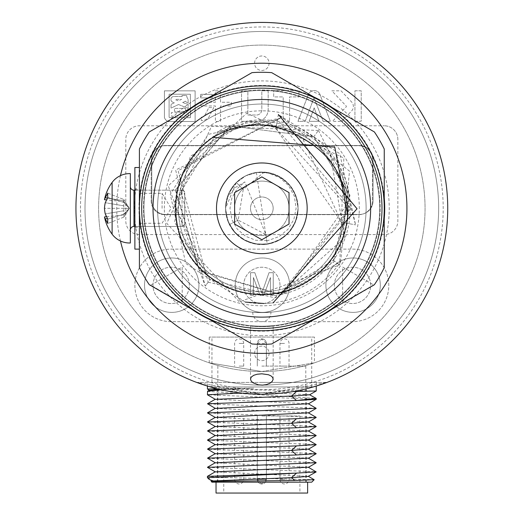 <?xml version="1.0" encoding="UTF-8"?>
<svg xmlns="http://www.w3.org/2000/svg" width="519" height="519" viewBox="0 0 519 519"><rect width="100%" height="100%" fill="white"/><g stroke="black" fill="none" stroke-linecap="round" stroke-linejoin="round"><path stroke-width="0.39" stroke-dasharray="2.6 1.95" d="M234.627 208.314A27.202 27.202 0 0 1 275.433 184.751A27.202 27.202 0 0 1 275.433 231.87A27.202 27.202 0 0 1 234.627 208.314A27.202 27.202 0 0 0 263.198 235.483A27.202 27.202 0 0 0 288.895 205.582A27.202 27.202 0 0 0 257.742 181.416A27.202 27.202 0 0 0 234.627 208.314A27.202 27.202 0 0 1 261.829 181.105A27.202 27.202 0 0 1 289.038 208.314A27.202 27.202 0 0 1 261.829 235.516A27.202 27.202 0 0 1 234.627 208.314M273.163 208.314A11.334 11.334 0 0 1 256.165 218.129A11.334 11.334 0 0 1 256.165 198.492A11.334 11.334 0 0 1 273.163 208.314A11.334 11.334 0 0 1 261.829 219.647A11.334 11.334 0 0 1 250.495 208.314A11.334 11.334 0 0 1 261.829 196.973A11.334 11.334 0 0 1 273.163 208.314M266.74 240.615L268.68 240.329L279.235 236.508L287.967 229.314L293.845 219.498L296.135 208.314L294.292 196L288.583 185.575L279.644 177.602L268.44 173.041L256.38 172.451A36.272 36.272 0 0 0 226.874 198.634L228.535 195.611L235.639 187.346L244.858 181.935L265.806 234.465L267.279 244.17L278.865 240.329L288.454 232.94L295.155 222.606L298.016 210.857L298.101 208.314L296.038 196.273L290.056 185.543L281.013 177.53L269.608 172.892L257.502 172.295L245.824 175.772L235.898 182.96L229.002 192.893L225.739 204.771L225.57 208.314L227.627 220.374L233.505 230.955L242.717 239.129L253.908 243.709L266.156 244.313L277.834 240.861L287.662 233.764L294.688 223.657L297.912 212.012L298.101 208.314L296.044 196.286L290.069 185.555L281.026 177.537L269.627 172.898L257.521 172.295L245.837 175.766L235.911 182.948L229.009 192.88L225.746 204.752L225.57 208.314L227.627 220.387L229.417 224.571L236.696 234.458L246.759 241.296L258.618 244.436L270.678 243.482L281.908 238.506L290.757 230.196L296.368 219.375L298.101 208.314L296.018 196.214L290.017 185.491L280.935 177.479L269.588 172.885L257.411 172.314L245.779 175.792L235.847 183.012L228.963 192.971L225.739 204.797L225.564 208.314L227.588 220.264L229.417 224.571L236.645 234.406L246.629 241.238L258.533 244.423L270.594 243.508L281.804 238.578L290.711 230.248L296.323 219.511L298.094 208.314L295.999 196.137L289.959 185.426L280.837 177.42L269.556 172.879L257.288 172.327L245.721 175.818L235.782 183.084L228.918 193.068L225.733 204.843L225.564 208.314L227.556 220.147L233.342 230.76L242.457 238.961L253.694 243.658L265.799 244.358L277.626 240.952L287.481 233.959L294.565 223.916L297.887 212.232L298.094 208.314L295.999 196.143L289.959 185.426L280.844 177.42L269.549 172.879L257.294 172.327L245.721 175.818L236.353 182.506L243.242 189.487L238.189 220.173L265.806 234.458L266.74 240.621L255.783 240.258L245.584 236.288L237.326 229.177L231.928 219.777L229.982 208.314L231.935 197.81L237.261 188.566L244.858 181.935M256.38 172.451L267.279 244.17L255.063 243.949L243.619 239.681L234.238 231.857L227.984 221.36L225.577 209.384L226.874 198.634M236.346 182.5L225.557 208.314L227.607 220.328L233.524 230.994L242.639 239.09L253.927 243.709L266.104 244.332L277.801 240.881L287.688 233.745L294.656 223.741L297.919 211.986L298.101 208.314L296.051 196.292L290.134 185.627L281.019 177.53L269.737 172.911L257.554 172.289L245.863 175.746L236.346 182.5L229.236 192.393L225.804 204.084L225.557 208.333L227.601 220.322L233.511 230.974L242.613 239.071L253.875 243.703L266.046 244.339L277.736 240.913L287.63 233.81L294.617 223.825L297.906 212.096L298.101 208.314L296.057 196.299L290.153 185.646L281.051 177.55L269.783 172.918L264.1 172.107L275.991 174.916L286.274 181.514L293.786 191.148L297.672 202.728L298.101 208.314L296.044 220.354L290.108 231.026L280.961 239.129L269.646 243.729L257.443 244.319L245.74 240.816L235.86 233.634L228.924 223.572L225.726 211.784L225.557 208.314L227.614 196.266L233.556 185.594L236.346 182.5L243.242 189.487L264.1 172.113M225.557 208.314A36.272 36.272 0 0 1 279.968 176.901A36.272 36.272 0 0 1 279.968 239.726A36.272 36.272 0 0 1 225.557 208.314M261.829 253.648A45.341 45.341 0 0 0 301.098 185.64A45.341 45.341 0 0 0 222.567 185.64A45.341 45.341 0 0 0 261.829 253.648M289.038 224.02L289.038 192.607L261.829 176.901L234.627 192.607L234.627 224.02L261.829 239.726L289.038 224.02M139.41 149.018L139.41 197.765A122.873 122.873 0 0 1 191.485 107.563L149.271 131.936A136.023 136.023 0 0 0 139.41 149.018M313.904 97.021L271.69 72.647A136.023 136.023 0 0 0 251.968 72.647L209.754 97.021A122.873 122.873 0 0 1 313.904 97.021L374.387 131.936A136.023 136.023 0 0 1 384.248 149.018L384.248 197.765A122.873 122.873 0 0 0 332.173 107.563M384.248 267.603L384.248 218.856A122.873 122.873 0 0 1 332.173 309.058L374.387 284.684A136.023 136.023 0 0 0 384.248 267.603M209.754 319.6L251.968 343.974A136.023 136.023 0 0 0 271.69 343.974L313.904 319.6A122.873 122.873 0 0 1 209.754 319.6L149.271 284.684A136.023 136.023 0 0 1 139.41 267.603L139.41 218.856A122.873 122.873 0 0 1 139.41 197.765L139.41 218.856A122.873 122.873 0 0 0 191.485 309.058M120.466 175.63A145.093 145.093 0 0 0 120.466 240.991M261.829 385.137A176.83 176.83 0 0 0 414.966 119.895A176.83 176.83 0 0 0 108.692 119.895A176.83 176.83 0 0 0 261.829 385.137A176.83 176.83 0 0 0 438.659 208.314A176.83 176.83 0 0 0 261.829 31.484A176.83 176.83 0 0 0 84.999 208.314A176.83 176.83 0 0 0 261.829 385.137M261.829 371.539A163.226 163.226 0 0 0 403.192 126.701A163.226 163.226 0 0 0 120.473 126.701A163.226 163.226 0 0 0 261.829 371.539L209.235 362.833L261.829 371.539A163.226 163.226 0 0 0 403.192 126.701A163.226 163.226 0 0 0 120.473 126.701A163.226 163.226 0 0 0 261.829 371.539L314.423 362.833L261.829 371.539M261.829 382.419L316.24 382.419L261.829 382.419M196.688 382.419L326.976 382.419L196.688 382.419L261.829 394.206L207.425 386.078L207.425 382.419M316.24 382.419L316.24 386.065A185.899 185.899 0 0 1 261.829 394.206A185.899 185.899 0 0 0 316.24 386.065L261.829 394.206L326.976 382.419M261.829 326.652A118.338 118.338 0 0 1 159.346 149.141A118.338 118.338 0 0 1 364.312 149.141A118.338 118.338 0 0 1 261.829 326.652A118.338 118.338 0 0 0 364.312 149.141A118.338 118.338 0 0 0 159.346 149.141A118.338 118.338 0 0 0 261.829 326.652L250.495 326.107L261.829 326.652L273.163 326.107L261.829 326.652M261.829 335.715A127.408 127.408 0 0 1 151.49 144.606A127.408 127.408 0 0 1 372.168 144.606A127.408 127.408 0 0 1 261.829 335.715M397.852 139.39A13.604 13.604 0 0 0 384.248 125.793A13.604 13.604 0 0 1 397.852 139.39L397.852 221.003A13.604 13.604 0 0 1 384.248 234.607L139.41 234.607A13.604 13.604 0 0 1 125.806 221.003L125.806 139.39A13.604 13.604 0 0 1 139.41 125.793L384.248 125.793L139.41 125.793A13.604 13.604 0 0 0 125.806 139.39L125.806 221.003A13.604 13.604 0 0 0 139.41 234.607L384.248 234.607A13.604 13.604 0 0 0 397.852 221.003L397.852 139.39M171.147 249.12L352.511 249.12A36.272 36.272 0 0 1 388.783 285.392A36.272 36.272 0 0 1 352.511 321.663L171.147 321.663A36.272 36.272 0 0 1 134.875 285.392A36.272 36.272 0 0 1 171.147 249.12L352.511 249.12A36.272 36.272 0 0 1 388.783 285.392A36.272 36.272 0 0 1 352.511 321.663L171.147 321.663A36.272 36.272 0 0 1 134.875 285.392A36.272 36.272 0 0 1 171.147 249.12M151.198 201.054A13.604 13.604 0 0 0 164.802 214.658A13.604 13.604 0 0 1 151.198 201.054L151.198 159.346A13.604 13.604 0 0 1 164.802 145.742L358.863 145.742A13.604 13.604 0 0 1 372.46 159.346L372.46 201.054A13.604 13.604 0 0 1 358.863 214.658L164.802 214.658L358.863 214.658A13.604 13.604 0 0 0 372.46 201.054L372.46 159.346A13.604 13.604 0 0 0 358.863 145.742L164.802 145.742A13.604 13.604 0 0 0 151.198 159.346L151.198 201.054M254.576 353.4A7.253 7.253 0 0 1 265.456 347.12A7.253 7.253 0 0 1 265.456 359.686A7.253 7.253 0 0 1 254.576 353.4A7.253 7.253 0 0 1 265.456 347.12A7.253 7.253 0 0 1 265.456 359.686A7.253 7.253 0 0 1 254.576 353.4M254.576 63.221A7.253 7.253 0 0 1 265.456 56.941A7.253 7.253 0 0 1 265.456 69.501A7.253 7.253 0 0 1 254.576 63.221A7.253 7.253 0 0 1 265.456 56.941A7.253 7.253 0 0 1 265.456 69.501A7.253 7.253 0 0 1 254.576 63.221M243.677 285.392A18.152 18.152 0 0 1 270.905 269.666A18.152 18.152 0 0 1 270.905 301.111A18.152 18.152 0 0 1 243.677 285.392A18.152 18.152 0 0 1 270.905 269.666A18.152 18.152 0 0 1 270.905 301.111A18.152 18.152 0 0 1 243.677 285.392M152.995 285.392A18.152 18.152 0 0 1 180.229 269.666A18.152 18.152 0 0 1 180.229 301.111A18.152 18.152 0 0 1 152.995 285.392A18.152 18.152 0 0 1 180.229 269.666A18.152 18.152 0 0 1 180.229 301.111A18.152 18.152 0 0 1 152.995 285.392M334.359 285.392A18.152 18.152 0 0 1 361.587 269.666A18.152 18.152 0 0 1 361.587 301.111A18.152 18.152 0 0 1 334.359 285.392A18.152 18.152 0 0 1 361.587 269.666A18.152 18.152 0 0 1 361.587 301.111A18.152 18.152 0 0 1 334.359 285.392M195.112 121.517L169.609 121.517A5.333 5.333 0 0 1 164.406 117.249L164.406 90.851L195.112 90.851L195.112 121.517L169.609 121.517A5.333 5.333 0 0 1 164.406 117.249L164.406 90.851L195.112 90.851L195.112 121.517M84.999 208.314A176.83 176.83 0 0 1 350.247 55.176A176.83 176.83 0 0 1 350.247 361.451A176.83 176.83 0 0 1 84.999 208.314A176.83 176.83 0 0 1 350.247 55.176A176.83 176.83 0 0 1 350.247 361.451A176.83 176.83 0 0 1 84.999 208.314M359.453 145.534A13.604 13.604 0 0 1 373.051 159.138L373.051 200.847A13.604 13.604 0 0 1 359.453 214.451L165.392 214.451A13.604 13.604 0 0 1 151.788 200.847L151.788 159.138A13.604 13.604 0 0 1 165.392 145.534L359.453 145.534A13.604 13.604 0 0 1 373.051 159.138L373.051 200.847A13.604 13.604 0 0 1 359.453 214.451L165.392 214.451A13.604 13.604 0 0 1 151.788 200.847L151.788 159.138A13.604 13.604 0 0 1 165.392 145.534L359.453 145.534M352.648 312.386A27.202 27.202 0 0 1 329.773 271.19A27.202 27.202 0 0 1 376.885 271.975A27.202 27.202 0 0 1 352.648 312.386A27.202 27.202 0 0 1 329.773 271.19A27.202 27.202 0 0 1 376.885 271.975A27.202 27.202 0 0 1 352.648 312.386M171.289 312.386A27.202 27.202 0 0 1 148.408 271.19A27.202 27.202 0 0 1 195.527 271.975A27.202 27.202 0 0 1 171.289 312.386A27.202 27.202 0 0 1 148.408 271.19A27.202 27.202 0 0 1 195.527 271.975A27.202 27.202 0 0 1 171.289 312.386M257.437 311.925A27.202 27.202 0 0 1 241.757 267.493A27.202 27.202 0 0 1 288.077 276.134A27.202 27.202 0 0 1 257.437 311.925A27.202 27.202 0 0 1 241.757 267.493A27.202 27.202 0 0 1 288.077 276.134A27.202 27.202 0 0 1 257.437 311.925M298.925 90.578L298.925 96.91L289.544 96.91L289.544 121.861L283.212 121.861L283.212 96.91L273.701 96.91L273.701 90.578L298.925 90.578L298.925 96.91L289.544 96.91L289.544 121.861L283.212 121.861L283.212 96.91L273.701 96.91L273.701 90.578L298.925 90.578M354.925 90.786L361.205 90.786L361.224 121.206L354.925 121.206L354.925 90.786L361.205 90.786L361.224 121.206L354.925 121.206L354.925 90.786M268.167 90.786L268.167 109.567A11.775 11.775 0 0 1 256.801 121.342L241.536 121.342L241.536 90.922L247.868 90.922L247.868 115.01L256.509 115.01A5.32 5.32 0 0 0 261.829 109.684L261.829 90.786L268.167 90.786L268.167 109.567A11.775 11.775 0 0 1 256.801 121.342L241.536 121.342L241.536 90.922L247.868 90.922L247.868 115.01L256.509 115.01A5.32 5.32 0 0 0 261.829 109.684L261.829 90.786L268.167 90.786M331.829 90.819L341.054 90.819L351.577 101.945A6.598 6.598 0 0 1 351.227 111.351L341.677 121.381L332.439 121.381L346.167 106.914A0.675 0.675 0 0 0 346.212 106.038L331.829 90.819L341.054 90.819L351.577 101.945A6.598 6.598 0 0 1 351.227 111.351L341.677 121.381L332.439 121.381L346.167 106.914A0.675 0.675 0 0 0 346.212 106.038L331.829 90.819M319.522 93.426L330.337 121.381L323.149 121.381L314.021 97.715L305.178 121.381L297.984 121.381L308.675 93.796A6.371 6.371 0 0 1 319.522 93.426L330.337 121.381L323.149 121.381L314.021 97.715L305.178 121.381L297.984 121.381L308.675 93.796A6.371 6.371 0 0 1 319.522 93.426M314.183 107.855L319.062 121.336L309.123 121.336L314.183 107.855L319.062 121.336L309.123 121.336L314.183 107.855M208.852 107.563L213.763 107.563L209.034 116.788A8.875 8.875 0 0 1 201.301 120.57L201.301 117.19A4.353 4.353 0 0 0 205.128 114.822L208.852 107.563L213.763 107.563L209.034 116.788A8.875 8.875 0 0 1 201.301 120.57L201.301 117.19A4.353 4.353 0 0 0 205.128 114.822L208.852 107.563M215.404 90.851L220.517 90.851L220.517 102.256L231.305 102.256L231.305 105.96L220.517 105.96L220.517 121.517L215.404 121.517L215.404 105.96L200.743 105.96L200.743 102.256L215.404 102.256L215.404 90.851L220.517 90.851L220.517 102.256L231.305 102.256L231.305 105.96L220.517 105.96L220.517 121.517L215.404 121.517L215.404 105.96L200.743 105.96L200.743 102.256L215.404 102.256L215.404 90.851M200.743 94.315L212.154 94.315L212.154 97.909L200.743 97.909L200.743 94.315L212.154 94.315L212.154 97.909L200.743 97.909L200.743 94.315M190.363 117.722L190.363 94.211L169.097 94.211L169.097 116.983A0.733 0.733 0 0 0 169.888 117.722L190.363 117.722L190.363 94.211L169.097 94.211L169.097 116.983A0.733 0.733 0 0 0 169.888 117.722L190.363 117.722M188.202 112.662L188.202 116.165L171.315 116.165L171.315 112.662L188.202 112.662L188.202 116.165L171.315 116.165L171.315 112.662L188.202 112.662M185.536 108.393L185.536 111.364L174.468 111.364L174.468 108.393L185.536 108.393L185.536 111.364L174.468 111.364L174.468 108.393L185.536 108.393M178.51 104.507L171.017 108.108L171.017 104.371L174.3 102.807L172.762 102.185A2.945 2.945 0 0 1 173.755 96.502L182.24 96.495L181.845 95.502L186.684 95.502A5.644 5.644 0 0 0 188.112 99.142L188.118 103.054A7.986 7.986 0 0 1 185.387 101.173L182.694 102.477L188.118 104.501L188.118 108.38L178.51 104.507L171.017 108.108L171.017 104.371L174.3 102.807L172.762 102.185A2.945 2.945 0 0 1 173.755 96.502L182.24 96.495L181.845 95.502L186.684 95.502A5.644 5.644 0 0 0 188.112 99.142L188.118 103.054A7.986 7.986 0 0 1 185.387 101.173L182.694 102.477L188.118 104.501L188.118 108.38L178.51 104.507M175.714 99.862L178.374 100.861L181.54 99.35L175.954 99.35L175.714 99.862L175.954 99.35L181.54 99.35L178.374 100.861L175.714 99.862M261.829 394.206A185.899 185.899 0 0 1 207.425 386.065A185.899 185.899 0 0 0 261.829 394.206M374.043 285.184L342.631 303.317L342.631 267.045L374.043 285.184L342.631 303.317L342.631 267.045L374.043 285.184M260.032 295.363L253.421 277.516L253.421 295.363L250.586 295.363L250.586 272.696L254.835 272.696L261.92 292.956L269.004 272.696L273.254 272.696L273.254 295.363L270.425 295.363L270.425 277.516L263.808 295.363L260.032 295.363L253.421 277.516L253.421 295.363L250.586 295.363L250.586 272.696L254.835 272.696L261.92 292.956L269.004 272.696L273.254 272.696L273.254 295.363L270.425 295.363L270.425 277.516L263.808 295.363L260.032 295.363M150.795 285.184L182.214 267.045L182.214 303.317L150.795 285.184L182.214 267.045L182.214 303.317L150.795 285.184M216.034 493.05L307.624 493.05M261.829 482.17L307.624 482.17L261.829 482.17M261.829 493.05L299.917 493.05L261.829 493.05M261.829 415.972L299.917 415.972L261.829 415.972M284.503 415.972L279.968 415.972L284.503 415.972M239.162 415.972L243.696 415.972L239.162 415.972M257.294 415.972L257.294 479.446A4.535 4.535 0 0 0 261.829 483.98A4.535 4.535 0 0 1 257.294 479.446L266.364 479.446L266.364 415.972L266.364 479.446L261.829 483.98A4.535 4.535 0 0 0 266.364 479.446L257.294 479.446L257.294 415.972L257.294 479.446L261.829 483.98A4.535 4.535 0 0 0 266.364 479.446L257.294 479.446L266.364 479.446L261.829 479.446L266.364 479.446L266.364 415.972M316.233 390.95L207.438 389.042M216.793 388.673L253.668 388.167L221.315 389.737M309.739 394.706L209.391 390.178M219.323 389.282L253.668 388.167M316.155 417.367L207.496 412.962M316.136 408.291L207.503 403.886M316.227 399.273L207.477 394.803M241.16 393.058L292.852 391.598M215.223 399.286L308.299 403.743M215.223 408.356L308.442 412.89M215.216 417.425L308.448 421.96M211.181 481.379L216.566 481.561L209.429 479.491M207.425 477.636L227.147 477.636L314.144 479.66M211.953 482.17L311.705 482.17M216.566 481.561L211.927 480.938M227.147 477.642L207.418 476.371M215.223 453.69L308.299 458.147M215.223 462.766L308.442 467.301M215.216 471.836L308.448 476.364M207.503 458.296L316.136 462.695M207.496 467.366L316.155 471.771M316.155 453.619L207.49 449.22M215.223 426.488L308.299 430.945M215.223 435.558L308.442 440.093M215.216 444.627L308.448 449.162M207.503 431.094L316.136 435.493M207.496 440.164L316.155 444.569M316.155 426.417L207.49 422.012M207.431 391.404L316.077 398.391M314.423 337.078L209.235 337.078L314.423 337.078L314.423 362.833M261.829 386.953L306.262 386.953L261.829 386.953M211.953 386.953L311.705 386.953L211.953 386.953L211.953 337.078L311.705 337.078L211.953 337.078M261.829 366.096L305.808 366.096L261.829 366.096M284.503 366.096L279.968 366.096L284.503 366.096M239.162 366.096L243.696 366.096L239.162 366.096M257.294 366.096L257.294 343.429L261.829 338.894A4.535 4.535 0 0 0 257.294 343.429L266.364 343.429L261.829 338.894A4.535 4.535 0 0 0 257.294 343.429L266.364 343.429A4.535 4.535 0 0 0 261.829 338.894A4.535 4.535 0 0 0 257.294 343.429L257.294 366.096L257.294 343.429M266.364 366.096L266.364 343.429A4.535 4.535 0 0 0 261.829 338.894A4.535 4.535 0 0 1 266.364 343.429L266.364 366.096L266.364 343.429M379.713 208.314A117.884 117.884 0 0 0 202.89 106.22A117.884 117.884 0 0 0 202.89 310.401A117.884 117.884 0 0 0 379.713 208.314A117.884 117.884 0 0 0 202.89 106.22A117.884 117.884 0 0 0 202.89 310.401A117.884 117.884 0 0 0 379.713 208.314A117.884 117.884 0 0 0 202.89 106.22A117.884 117.884 0 0 0 202.89 310.401A117.884 117.884 0 0 0 379.713 208.314A117.884 117.884 0 0 0 202.89 106.22A117.884 117.884 0 0 0 202.89 310.401A117.884 117.884 0 0 0 379.713 208.314A117.884 117.884 0 0 0 202.89 106.22A117.884 117.884 0 0 0 202.89 310.401A117.884 117.884 0 0 0 379.713 208.314A117.884 117.884 0 0 0 202.89 106.22A117.884 117.884 0 0 0 202.89 310.401A117.884 117.884 0 0 0 379.713 208.314A117.884 117.884 0 0 0 202.89 106.22A117.884 117.884 0 0 0 202.89 310.401A117.884 117.884 0 0 0 379.713 208.314A117.884 117.884 0 0 0 202.89 106.22A117.884 117.884 0 0 0 202.89 310.401A117.884 117.884 0 0 0 379.713 208.314M209.754 97.021L191.485 107.563M384.248 218.856L384.248 197.765M313.904 319.6L332.173 309.058M280.558 294.721A88.412 88.412 0 0 0 313.8 136.782L230.04 125.812L175.325 190.038L199.484 271.002L280.558 294.721L344.772 237.728L330.175 153.533L349.508 208.314L280.052 294.267L199.517 270.393L175.682 189.675L230.371 125.87L313.8 136.782L318.407 130.438L313.794 136.789L349.073 194.158L333.341 260.266L275.342 295.655L209.877 279.819M318.387 130.464L211.538 126.273L166.748 223.371L239.35 301.876L339.679 264.872L343.87 158.016L246.772 113.226L168.266 185.828L205.271 286.157M280.85 117.949L217.779 131.651L173.541 203.649L209.864 279.838L205.245 286.19L208.171 282.167L178.101 170.641L280.844 117.949L175.643 170.044L205.245 286.19M209.864 279.838L174.501 222.113L190.285 156.368L247.972 120.992L313.8 136.782A88.412 88.412 0 0 0 217.779 131.651M208.184 282.154L275.18 297.893L333.821 262.095L349.994 195.17L313.787 136.795M318.413 130.431L330.168 153.54M348.431 208.314A86.602 86.602 0 0 0 255.672 121.933A86.602 86.602 0 0 0 176.103 220.594A86.602 86.602 0 0 0 280.176 292.943A86.602 86.602 0 0 0 348.431 208.314A86.602 86.602 0 0 1 218.531 283.309A86.602 86.602 0 0 1 218.531 133.312A86.602 86.602 0 0 1 348.431 208.314M216.488 208.314A45.341 45.341 0 0 0 284.503 247.576A45.341 45.341 0 0 0 284.503 169.045A45.341 45.341 0 0 0 216.488 208.314A45.341 45.341 0 0 0 261.829 253.648A45.341 45.341 0 0 0 307.17 208.314A45.341 45.341 0 0 0 261.829 162.972A45.341 45.341 0 0 0 216.488 208.314A45.341 45.341 0 0 0 284.503 247.576A45.341 45.341 0 0 0 284.503 169.045A45.341 45.341 0 0 0 216.488 208.314M275.907 128.485L341.658 222.385L355.599 224.844L341.677 222.392L302.369 138.099M334.431 146.728L355.58 224.844L339.783 153.682L278.359 114.556M263.879 303.498L273.065 302.856M245.299 302.077L185.757 263.438L170.251 194.236L208.138 134.389L277.464 119.642L350.896 208.314L283.329 293.799L340.659 261.712A95.217 95.217 0 0 1 245.299 302.077M340.659 261.712L349.501 171.16L278.366 114.543L275.907 128.465L277.464 119.642M275.907 128.465L346.387 205.271L283.329 293.793M345.258 208.314A83.429 83.429 0 0 0 220.114 136.062A83.429 83.429 0 0 0 220.114 280.558A83.429 83.429 0 0 0 345.258 208.314A83.429 83.429 0 0 1 220.114 280.558A83.429 83.429 0 0 1 220.114 136.062A83.429 83.429 0 0 1 345.258 208.314M370.65 208.314A108.815 108.815 0 0 0 207.425 114.07A108.815 108.815 0 0 0 207.425 302.551A108.815 108.815 0 0 0 370.65 208.314M381.984 208.314A120.155 120.155 0 0 0 201.755 104.254A120.155 120.155 0 0 0 201.755 312.367A120.155 120.155 0 0 0 381.984 208.314M366.116 208.314A104.287 104.287 0 0 0 209.689 118.001A104.287 104.287 0 0 0 209.689 298.626A104.287 104.287 0 0 0 366.116 208.314A104.287 104.287 0 0 0 209.689 118.001A104.287 104.287 0 0 0 209.689 298.626A104.287 104.287 0 0 0 366.116 208.314A104.287 104.287 0 0 0 209.689 118.001A104.287 104.287 0 0 0 209.689 298.626A104.287 104.287 0 0 0 366.116 208.314A104.287 104.287 0 0 0 209.689 118.001A104.287 104.287 0 0 0 209.689 298.626A104.287 104.287 0 0 0 366.116 208.314A104.287 104.287 0 0 0 209.689 118.001A104.287 104.287 0 0 0 209.689 298.626A104.287 104.287 0 0 0 366.116 208.314A104.287 104.287 0 0 0 209.689 118.001A104.287 104.287 0 0 0 209.689 298.626A104.287 104.287 0 0 0 366.116 208.314M261.829 312.594L252.772 312.198L261.829 312.594L270.892 312.198L261.829 312.594M164.348 208.314A97.481 97.481 0 0 1 281.908 112.915A97.481 97.481 0 0 1 358.382 221.749A97.481 97.481 0 0 1 255.095 305.561A97.481 97.481 0 0 1 164.348 208.314M139.41 208.314L139.41 167.507L139.41 208.314M162.084 208.314L162.084 193.347L162.084 208.314M261.829 162.972A45.341 45.341 0 0 0 222.567 230.981A45.341 45.341 0 0 0 301.098 230.981A45.341 45.341 0 0 0 261.829 162.972M261.829 172.036A36.272 36.272 0 0 0 225.557 208.314A36.272 36.272 0 0 0 261.829 244.585A36.272 36.272 0 0 0 298.101 208.314A36.272 36.272 0 0 0 261.829 172.036M298.101 208.314A36.272 36.272 0 0 1 243.696 239.726A36.272 36.272 0 0 1 243.696 176.901A36.272 36.272 0 0 1 298.101 208.314M289.038 208.314A27.202 27.202 0 0 0 248.231 184.751A27.202 27.202 0 0 0 248.231 231.87A27.202 27.202 0 0 0 289.038 208.314M134.875 249.12L134.875 167.507M107.439 198.096L123.814 200.749L123.814 199.504L123.814 217.117L123.814 199.504L123.814 201.644L123.814 200.749L105.266 197.739A43.337 14.759 5.8 0 0 104.455 199.698M106.479 216.721L123.814 214.976L129.348 208.314L123.814 217.117L129.348 208.314L123.814 214.191L129.348 208.314L123.814 208.314L129.348 208.314L123.814 202.429L129.348 208.314L123.814 199.504L129.348 208.314L123.814 201.644L106.479 199.899M105.772 215.177L105.266 213.906A43.337 40.547 15.5 0 1 104.455 208.314A43.337 40.547 164.5 0 1 105.266 202.715L107.783 197.505A43.512 27.533 35.2 0 1 107.783 193.133L123.814 199.504L107.783 193.133L105.266 197.739M112.11 182.441L112.11 234.179M104.455 216.923A43.337 14.759 174.2 0 0 105.266 218.882L107.783 223.488A43.512 27.533 144.8 0 1 107.783 219.122L106.051 215.813M130.34 173.625L130.34 242.996M130.34 186.548L130.34 230.073L130.34 186.548M134.875 226.446L182.033 226.446A2.718 2.718 0 0 0 184.751 223.728L184.751 192.893L184.751 223.728L183.94 225.668L182.033 226.446L182.033 190.175A2.718 2.718 180 0 1 184.751 192.893L183.94 190.96L182.033 190.175L182.033 226.446L134.875 226.446M134.875 190.175L182.033 190.175L134.875 190.175M105.266 218.882L107.439 218.531M123.814 217.117L107.783 223.488L123.814 217.117M123.814 214.191L107.783 219.122L123.814 214.191M123.814 210.779L105.266 213.906L123.814 210.779M123.814 208.314L104.455 208.314L123.814 208.314M123.814 205.842L105.266 202.715L123.814 205.842M123.814 202.429L107.783 197.505L123.814 202.429M229.411 224.571L238.182 220.173L229.411 224.571M80.471 208.314A181.365 181.365 0 0 1 352.511 51.245A181.365 181.365 0 0 1 352.511 365.376A181.365 181.365 0 0 1 80.471 208.314M284.503 479.446L279.968 479.446L284.503 479.446M239.162 479.446L243.696 479.446L239.162 479.446M284.503 343.429L279.968 343.429L284.503 343.429M239.162 343.429L243.696 343.429L239.162 343.429M333.354 260.272L339.705 264.891L333.347 260.272M133.967 190.175L133.967 226.446M250.495 326.652L250.495 379.097M273.163 326.652L273.163 379.097M223.747 415.972L223.747 493.05M299.917 415.972L299.917 493.05M279.968 415.972L279.968 479.446A4.535 4.535 0 0 0 284.503 483.98A4.535 4.535 0 0 0 289.038 479.446L289.038 415.972M234.627 415.972L234.627 479.446A4.535 4.535 0 0 0 239.162 483.98A4.535 4.535 0 0 0 243.696 479.446L243.696 415.972M257.294 479.446A4.535 4.535 0 0 0 261.829 483.98A4.535 4.535 0 0 0 266.364 479.446M209.235 362.833L209.235 337.078M306.262 482.17L306.262 386.953M217.396 482.17L217.396 386.953M311.705 386.953L311.705 337.078M217.85 366.096L217.85 482.17M305.808 366.096L305.808 482.17M289.038 366.096L289.038 343.429A4.535 4.535 0 0 0 284.503 338.894A4.535 4.535 0 0 0 279.968 343.429L279.968 366.096M243.696 366.096L243.696 343.429A4.535 4.535 0 0 0 239.162 338.894A4.535 4.535 0 0 0 234.627 343.429L234.627 366.096M252.772 312.198A9.07 9.07 0 0 0 261.829 321.663A9.07 9.07 0 0 0 270.892 312.198M139.41 223.274L162.084 223.274L171.069 208.314L162.084 193.347L139.41 193.347M134.875 227.354L139.41 227.354M134.875 189.266L139.41 189.266"/><path stroke-width="0.78" d="M261.829 253.648A45.341 45.341 0 0 0 301.098 185.64A45.341 45.341 0 0 0 222.567 185.64A45.341 45.341 0 0 0 261.829 253.648M261.829 239.726L289.038 224.02L289.038 192.607L261.829 176.901L234.627 192.607L234.627 224.02L261.829 239.726M191.485 107.563A122.873 122.873 0 0 1 209.754 97.021M313.904 97.021A122.873 122.873 0 0 1 332.173 107.563M384.248 197.765A122.873 122.873 0 0 1 384.248 218.856M332.173 309.058A122.873 122.873 0 0 1 313.904 319.6M209.754 319.6A122.873 122.873 0 0 1 191.485 309.058M120.466 240.991A145.093 145.093 0 0 0 406.507 219.29A145.093 145.093 0 0 0 283.724 64.881A145.093 145.093 0 0 0 120.466 175.63M326.976 382.419L316.24 386.071A185.899 185.899 0 0 0 243.456 23.323A185.899 185.899 0 0 0 75.936 208.314A185.899 185.899 0 0 1 444.095 171.737A185.899 185.899 0 0 1 316.24 386.065L316.24 390.95M216.793 388.673L207.425 389.036L207.425 386.065L196.688 382.419M261.829 394.206A185.899 185.899 0 0 1 100.842 115.361A185.899 185.899 0 0 1 422.823 115.361A185.899 185.899 0 0 1 261.829 394.206M261.829 373.803L268.459 374.744L270.95 375.86L272.618 377.384L273.163 379.279L272.261 381.374L269.828 383.307L266.312 384.618L262.588 385.124L258.43 384.845L252.928 382.756L251.144 381.03L250.495 378.987L251.391 376.937L253.797 375.276L257.152 374.244L261.829 373.803M207.425 386.065A185.899 185.899 0 0 1 75.936 208.314A185.899 185.899 0 0 0 207.425 386.065M307.624 482.17L307.624 493.05L216.034 493.05L216.034 482.17M308.299 403.743L215.359 408.434L207.529 403.75L296.505 400.558L291.503 396.029L296.511 391.482L316.227 390.963L309.609 394.784L316.097 398.391M291.503 396.023L309.609 394.784M207.431 389.042L209.514 390.249L219.323 389.282M316.188 426.43L308.325 421.882L291.496 423.225L215.359 426.566L207.496 422.018L296.505 418.69L316.155 417.367M207.496 412.962L316.136 408.291M296.511 400.551L316.175 399.338L308.305 403.892M221.315 389.737L207.587 391.235L207.425 394.745L241.16 393.058M292.852 391.598L296.511 391.475M291.496 396.023L215.359 399.364L207.483 394.81M316.162 417.354L308.312 412.813L215.346 417.503L207.483 412.955M291.503 477.636L296.511 473.101L209.397 477.636L208.872 479.089L212.05 481.016L291.503 477.636L294.682 480.51L211.188 481.373M209.397 477.636L207.425 477.636L207.425 476.371M316.188 471.894L308.318 476.293L314.164 479.705L294.675 480.516M314.17 479.705L311.705 482.17L211.953 482.17L211.168 481.385L212.057 480.866M207.418 476.371L296.511 473.101L316.175 471.901L308.312 467.223L215.346 471.907L207.483 467.366M316.188 453.632L308.325 449.091L291.496 450.427L215.359 453.768L207.509 449.091L296.505 445.892L316.155 444.569L308.312 440.021L215.346 444.705L207.483 440.157M308.299 458.147L215.359 462.844L207.529 458.16L296.505 454.968L316.155 453.619M308.318 476.442L291.496 477.636M316.136 462.695L207.496 467.366M308.299 430.945L215.359 435.636L207.529 430.952L296.505 427.766L316.155 426.417M316.136 435.493L207.496 440.164M316.077 398.391L296.511 400.558M347.711 215.113L334.768 147.111L212.998 137.34A86.148 86.148 0 0 0 218.758 282.913A86.148 86.148 0 0 0 347.711 215.113C347.458 180.722 332.342 155.051 302.369 138.099C272.832 120.629 243.041 120.376 213.004 137.347M334.761 147.117L334.431 146.728M245.299 302.077L263.879 303.498M273.065 302.856L357.046 208.781L278.366 114.543M370.65 208.314A108.815 108.815 0 0 0 207.425 114.07A108.815 108.815 0 0 0 207.425 302.551A108.815 108.815 0 0 0 370.65 208.314M381.984 208.314A120.155 120.155 0 0 0 201.755 104.254A120.155 120.155 0 0 0 201.755 312.367A120.155 120.155 0 0 0 381.984 208.314M323.039 102.295A122.419 122.419 0 0 0 139.41 208.314L139.41 267.603A136.023 136.023 0 0 0 149.271 284.684L200.619 314.332A122.419 122.419 0 0 1 139.41 208.314L139.41 149.018A136.023 136.023 0 0 1 149.271 131.936L251.968 72.647A136.023 136.023 0 0 1 271.69 72.647L323.039 102.295A122.419 122.419 0 0 1 323.039 314.332A122.419 122.419 0 0 1 200.619 314.332L251.968 343.974A136.023 136.023 0 0 0 271.69 343.974L374.387 284.684A136.023 136.023 0 0 0 384.248 267.603L384.248 149.018A136.023 136.023 0 0 0 374.387 131.936L323.039 102.295M139.41 167.507L134.875 167.507L134.875 249.12L139.41 249.12M112.11 234.179L112.11 182.441A21.766 21.766 0 0 1 130.34 173.625L130.34 242.996A21.766 21.766 0 0 1 112.11 234.179A43.525 43.525 0 0 1 104.455 216.923A43.337 14.759 174.2 0 0 105.266 218.882L107.783 223.488A43.512 27.533 144.8 0 1 107.783 219.122L105.266 213.906A43.337 40.547 15.5 0 1 104.455 208.314A43.337 40.547 164.5 0 1 105.266 202.715L107.783 197.505A43.512 27.533 35.2 0 1 107.783 193.133L105.266 197.739A43.337 14.759 5.8 0 0 104.455 199.698L106.479 199.899M106.051 215.813L105.772 215.177M130.34 230.073A3.627 3.627 0 0 1 133.967 226.446L134.875 226.446L133.967 226.446L133.967 190.175L134.875 190.175L133.967 190.175A3.627 3.627 0 0 1 130.34 186.548M107.439 218.531L105.266 218.882M106.479 216.721L104.455 216.923M107.439 198.096L105.266 197.739M291.503 423.219L296.511 418.684M296.511 454.975L291.503 450.434L296.511 445.886M296.511 427.766L291.503 423.232M316.188 417.484L308.325 422.031M316.162 408.421L308.312 412.962M208.872 479.089L207.425 477.636M207.477 476.306L215.34 471.758M215.353 453.619L207.49 458.16M308.305 458.154L316.162 462.695M215.353 462.689L207.503 467.23M316.162 462.831L308.312 467.372M316.155 453.762L308.305 458.303M207.49 449.097L215.34 444.556M215.353 426.41L207.49 430.958M308.305 430.945L316.162 435.493M215.353 435.486L207.503 440.021M316.162 435.629L308.312 440.17M316.188 444.686L308.325 449.233M316.155 426.56L308.305 431.101M215.353 399.208L207.49 403.756M308.305 403.743L316.162 408.284M215.353 408.278L207.503 412.819M215.34 417.347L207.49 421.889M209.514 390.106L207.561 391.235M316.24 399.28L316.24 398.553M112.11 182.441A43.525 43.525 0 0 0 104.455 199.698"/></g></svg>
